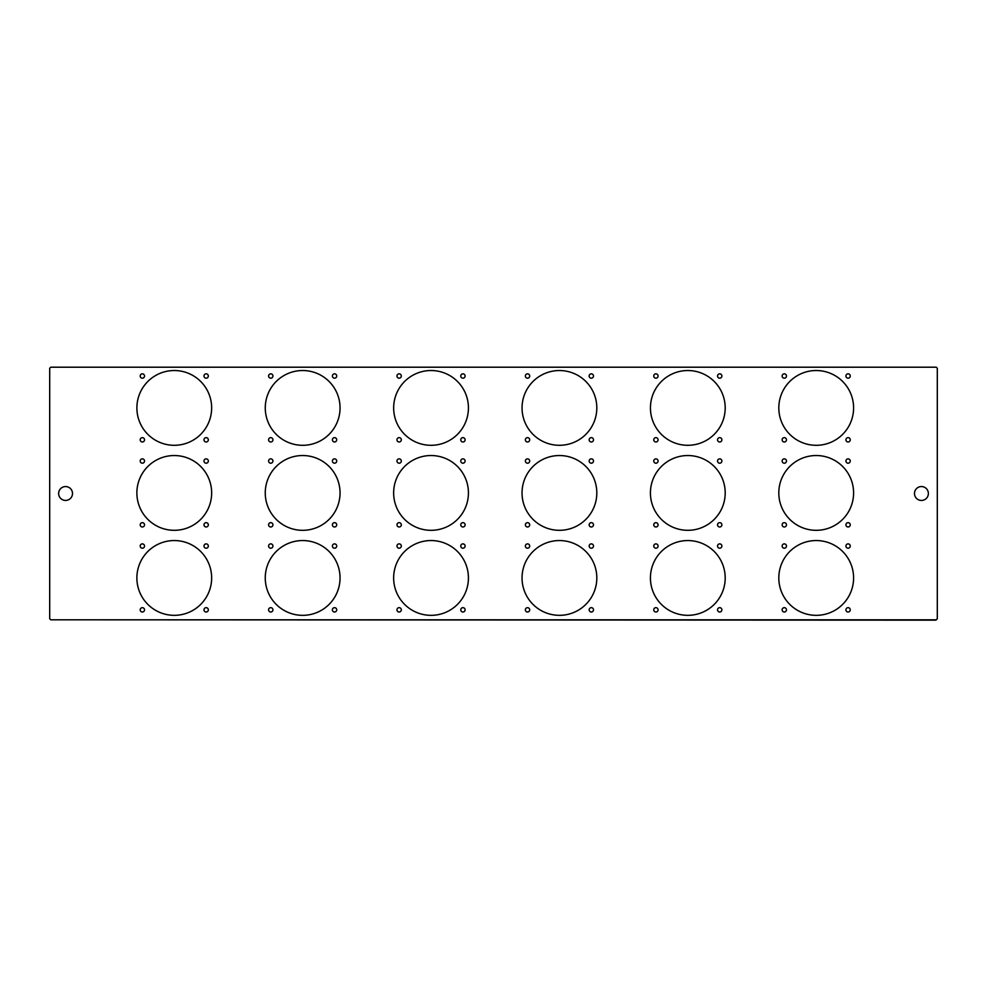 <?xml version="1.0" encoding="UTF-8"?>
<svg xmlns="http://www.w3.org/2000/svg" width="987" height="987" viewBox="0 0 987 987"><rect width="100%" height="100%" fill="white"/><g stroke="black" fill="none" stroke-linecap="round" stroke-linejoin="round"><path stroke-width="1.48" d="M340.046 577.938A37.383 37.383 0 0 0 283.96 545.564A37.383 37.383 0 0 0 283.96 610.324A37.383 37.383 0 0 0 340.046 577.938M468.43 492.932A37.383 37.383 0 0 0 412.344 460.547A37.383 37.383 0 0 0 412.344 525.306A37.383 37.383 0 0 0 468.43 492.932M596.814 577.938A37.383 37.383 0 0 0 540.74 545.564A37.383 37.383 0 0 0 540.74 610.324A37.383 37.383 0 0 0 596.814 577.938M725.198 492.932A37.383 37.383 0 0 0 669.124 460.547A37.383 37.383 0 0 0 669.124 525.306A37.383 37.383 0 0 0 725.198 492.932M340.046 492.932A37.383 37.383 0 0 0 283.96 460.547A37.383 37.383 0 0 0 283.96 525.306A37.383 37.383 0 0 0 340.046 492.932M340.046 407.915A37.383 37.383 0 0 0 283.96 375.541A37.383 37.383 0 0 0 283.96 440.288A37.383 37.383 0 0 0 340.046 407.915M211.65 407.915A37.383 37.383 0 0 0 155.576 375.541A37.383 37.383 0 0 0 155.576 440.288A37.383 37.383 0 0 0 211.65 407.915M211.65 492.932A37.383 37.383 0 0 0 155.576 460.547A37.383 37.383 0 0 0 155.576 525.306A37.383 37.383 0 0 0 211.65 492.932M468.43 407.915A37.383 37.383 0 0 0 412.344 375.541A37.383 37.383 0 0 0 412.344 440.288A37.383 37.383 0 0 0 468.43 407.915M596.814 407.915A37.383 37.383 0 0 0 540.74 375.541A37.383 37.383 0 0 0 540.74 440.288A37.383 37.383 0 0 0 596.814 407.915M725.198 407.915A37.383 37.383 0 0 0 669.124 375.541A37.383 37.383 0 0 0 669.124 440.288A37.383 37.383 0 0 0 725.198 407.915M853.595 407.915A37.383 37.383 0 0 0 797.508 375.541A37.383 37.383 0 0 0 797.508 440.288A37.383 37.383 0 0 0 853.595 407.915M853.595 492.932A37.383 37.383 0 0 0 797.508 460.547A37.383 37.383 0 0 0 797.508 525.306A37.383 37.383 0 0 0 853.595 492.932M853.595 577.938A37.383 37.383 0 0 0 797.508 545.564A37.383 37.383 0 0 0 797.508 610.324A37.383 37.383 0 0 0 853.595 577.938M725.198 577.938A37.383 37.383 0 0 0 669.124 545.564A37.383 37.383 0 0 0 669.124 610.324A37.383 37.383 0 0 0 725.198 577.938M596.814 492.932A37.383 37.383 0 0 0 540.74 460.547A37.383 37.383 0 0 0 540.74 525.306A37.383 37.383 0 0 0 596.814 492.932M468.43 577.938A37.383 37.383 0 0 0 412.344 545.564A37.383 37.383 0 0 0 412.344 610.324A37.383 37.383 0 0 0 468.43 577.938M211.65 577.938A37.383 37.383 0 0 0 155.576 545.564A37.383 37.383 0 0 0 155.576 610.324A37.383 37.383 0 0 0 211.65 577.938M50.732 619.799L935.91 620.157L937.305 618.763L937.305 368.237L936.256 367.201M936.268 367.189L50.744 367.201L49.695 368.237L49.695 618.763L50.744 619.799M50.744 619.811L936.268 619.811M928.372 493.5A6.934 6.934 0 0 0 917.959 487.492A6.934 6.934 0 0 0 917.959 499.508A6.934 6.934 0 0 0 928.372 493.5M72.507 493.5A6.934 6.934 0 0 0 62.107 487.492A6.934 6.934 0 0 0 62.107 499.508A6.934 6.934 0 0 0 72.507 493.5M144.534 376.022A2.171 2.171 0 0 0 141.289 374.135A2.171 2.171 0 0 0 141.289 377.898A2.171 2.171 0 0 0 144.534 376.022M850.263 609.843A2.171 2.171 0 0 0 847.019 607.955A2.171 2.171 0 0 0 847.019 611.718A2.171 2.171 0 0 0 850.263 609.843M786.479 461.028A2.171 2.171 0 0 0 783.222 459.152A2.171 2.171 0 0 0 783.222 462.903A2.171 2.171 0 0 0 786.479 461.028M786.479 524.825A2.171 2.171 0 0 0 783.222 522.95A2.171 2.171 0 0 0 783.222 526.7A2.171 2.171 0 0 0 786.479 524.825M850.263 461.028A2.171 2.171 0 0 0 847.019 459.152A2.171 2.171 0 0 0 847.019 462.903A2.171 2.171 0 0 0 850.263 461.028M786.479 546.045A2.171 2.171 0 0 0 783.222 544.17A2.171 2.171 0 0 0 783.222 547.921A2.171 2.171 0 0 0 786.479 546.045M786.479 609.843A2.171 2.171 0 0 0 783.222 607.955A2.171 2.171 0 0 0 783.222 611.718A2.171 2.171 0 0 0 786.479 609.843M850.263 546.045A2.171 2.171 0 0 0 847.019 544.17A2.171 2.171 0 0 0 847.019 547.921A2.171 2.171 0 0 0 850.263 546.045M336.715 546.045A2.171 2.171 0 0 0 333.47 544.17A2.171 2.171 0 0 0 333.47 547.921A2.171 2.171 0 0 0 336.715 546.045M272.93 609.843A2.171 2.171 0 0 0 269.673 607.955A2.171 2.171 0 0 0 269.673 611.718A2.171 2.171 0 0 0 272.93 609.843M272.93 546.045A2.171 2.171 0 0 0 269.673 544.17A2.171 2.171 0 0 0 269.673 547.921A2.171 2.171 0 0 0 272.93 546.045M465.111 439.807A2.171 2.171 0 0 0 461.854 437.932A2.171 2.171 0 0 0 461.854 441.695A2.171 2.171 0 0 0 465.111 439.807M336.715 461.028A2.171 2.171 0 0 0 333.47 459.152A2.171 2.171 0 0 0 333.47 462.903A2.171 2.171 0 0 0 336.715 461.028M272.93 524.825A2.171 2.171 0 0 0 269.673 522.95A2.171 2.171 0 0 0 269.673 526.7A2.171 2.171 0 0 0 272.93 524.825M272.93 461.028A2.171 2.171 0 0 0 269.673 459.152A2.171 2.171 0 0 0 269.673 462.903A2.171 2.171 0 0 0 272.93 461.028M336.715 609.843A2.171 2.171 0 0 0 333.47 607.955A2.171 2.171 0 0 0 333.47 611.718A2.171 2.171 0 0 0 336.715 609.843M465.111 461.028A2.171 2.171 0 0 0 461.854 459.152A2.171 2.171 0 0 0 461.854 462.903A2.171 2.171 0 0 0 465.111 461.028M401.314 524.825A2.171 2.171 0 0 0 398.057 522.95A2.171 2.171 0 0 0 398.057 526.7A2.171 2.171 0 0 0 401.314 524.825M401.314 461.028A2.171 2.171 0 0 0 398.057 459.152A2.171 2.171 0 0 0 398.057 462.903A2.171 2.171 0 0 0 401.314 461.028M465.111 609.843A2.171 2.171 0 0 0 461.854 607.955A2.171 2.171 0 0 0 461.854 611.718A2.171 2.171 0 0 0 465.111 609.843M465.111 376.022A2.171 2.171 0 0 0 461.854 374.135A2.171 2.171 0 0 0 461.854 377.898A2.171 2.171 0 0 0 465.111 376.022M401.314 439.807A2.171 2.171 0 0 0 398.057 437.932A2.171 2.171 0 0 0 398.057 441.695A2.171 2.171 0 0 0 401.314 439.807M401.314 376.022A2.171 2.171 0 0 0 398.057 374.135A2.171 2.171 0 0 0 398.057 377.898A2.171 2.171 0 0 0 401.314 376.022M465.111 524.825A2.171 2.171 0 0 0 461.854 522.95A2.171 2.171 0 0 0 461.854 526.7A2.171 2.171 0 0 0 465.111 524.825M208.331 461.028A2.171 2.171 0 0 0 205.074 459.152A2.171 2.171 0 0 0 205.074 462.903A2.171 2.171 0 0 0 208.331 461.028M144.534 524.825A2.171 2.171 0 0 0 141.289 522.95A2.171 2.171 0 0 0 141.289 526.7A2.171 2.171 0 0 0 144.534 524.825M144.534 461.028A2.171 2.171 0 0 0 141.289 459.152A2.171 2.171 0 0 0 141.289 462.903A2.171 2.171 0 0 0 144.534 461.028M208.331 609.843A2.171 2.171 0 0 0 205.074 607.955A2.171 2.171 0 0 0 205.074 611.718A2.171 2.171 0 0 0 208.331 609.843M208.331 376.022A2.171 2.171 0 0 0 205.074 374.135A2.171 2.171 0 0 0 205.074 377.898A2.171 2.171 0 0 0 208.331 376.022M208.331 439.807A2.171 2.171 0 0 0 205.074 437.932A2.171 2.171 0 0 0 205.074 441.695A2.171 2.171 0 0 0 208.331 439.807M144.534 439.807A2.171 2.171 0 0 0 141.289 437.932A2.171 2.171 0 0 0 141.289 441.695A2.171 2.171 0 0 0 144.534 439.807M208.331 524.825A2.171 2.171 0 0 0 205.074 522.95A2.171 2.171 0 0 0 205.074 526.7A2.171 2.171 0 0 0 208.331 524.825M336.715 376.022A2.171 2.171 0 0 0 333.47 374.135A2.171 2.171 0 0 0 333.47 377.898A2.171 2.171 0 0 0 336.715 376.022M272.93 439.807A2.171 2.171 0 0 0 269.673 437.932A2.171 2.171 0 0 0 269.673 441.695A2.171 2.171 0 0 0 272.93 439.807M272.93 376.022A2.171 2.171 0 0 0 269.673 374.135A2.171 2.171 0 0 0 269.673 377.898A2.171 2.171 0 0 0 272.93 376.022M336.715 524.825A2.171 2.171 0 0 0 333.47 522.95A2.171 2.171 0 0 0 333.47 526.7A2.171 2.171 0 0 0 336.715 524.825M208.331 546.045A2.171 2.171 0 0 0 205.074 544.17A2.171 2.171 0 0 0 205.074 547.921A2.171 2.171 0 0 0 208.331 546.045M144.534 609.843A2.171 2.171 0 0 0 141.289 607.955A2.171 2.171 0 0 0 141.289 611.718A2.171 2.171 0 0 0 144.534 609.843M144.534 546.045A2.171 2.171 0 0 0 141.289 544.17A2.171 2.171 0 0 0 141.289 547.921A2.171 2.171 0 0 0 144.534 546.045M336.715 439.807A2.171 2.171 0 0 0 333.47 437.932A2.171 2.171 0 0 0 333.47 441.695A2.171 2.171 0 0 0 336.715 439.807M721.879 461.028A2.171 2.171 0 0 0 718.622 459.152A2.171 2.171 0 0 0 718.622 462.903A2.171 2.171 0 0 0 721.879 461.028M658.082 524.825A2.171 2.171 0 0 0 654.837 522.95A2.171 2.171 0 0 0 654.837 526.7A2.171 2.171 0 0 0 658.082 524.825M658.082 461.028A2.171 2.171 0 0 0 654.837 459.152A2.171 2.171 0 0 0 654.837 462.903A2.171 2.171 0 0 0 658.082 461.028M721.879 609.843A2.171 2.171 0 0 0 718.622 607.955A2.171 2.171 0 0 0 718.622 611.718A2.171 2.171 0 0 0 721.879 609.843M721.879 376.022A2.171 2.171 0 0 0 718.622 374.135A2.171 2.171 0 0 0 718.622 377.898A2.171 2.171 0 0 0 721.879 376.022M658.082 439.807A2.171 2.171 0 0 0 654.837 437.932A2.171 2.171 0 0 0 654.837 441.695A2.171 2.171 0 0 0 658.082 439.807M658.082 376.022A2.171 2.171 0 0 0 654.837 374.135A2.171 2.171 0 0 0 654.837 377.898A2.171 2.171 0 0 0 658.082 376.022M721.879 524.825A2.171 2.171 0 0 0 718.622 522.95A2.171 2.171 0 0 0 718.622 526.7A2.171 2.171 0 0 0 721.879 524.825M850.263 376.022A2.171 2.171 0 0 0 847.019 374.135A2.171 2.171 0 0 0 847.019 377.898A2.171 2.171 0 0 0 850.263 376.022M786.479 439.807A2.171 2.171 0 0 0 783.222 437.932A2.171 2.171 0 0 0 783.222 441.695A2.171 2.171 0 0 0 786.479 439.807M786.479 376.022A2.171 2.171 0 0 0 783.222 374.135A2.171 2.171 0 0 0 783.222 377.898A2.171 2.171 0 0 0 786.479 376.022M850.263 524.825A2.171 2.171 0 0 0 847.019 522.95A2.171 2.171 0 0 0 847.019 526.7A2.171 2.171 0 0 0 850.263 524.825M721.879 546.045A2.171 2.171 0 0 0 718.622 544.17A2.171 2.171 0 0 0 718.622 547.921A2.171 2.171 0 0 0 721.879 546.045M658.082 609.843A2.171 2.171 0 0 0 654.837 607.955A2.171 2.171 0 0 0 654.837 611.718A2.171 2.171 0 0 0 658.082 609.843M658.082 546.045A2.171 2.171 0 0 0 654.837 544.17A2.171 2.171 0 0 0 654.837 547.921A2.171 2.171 0 0 0 658.082 546.045M850.263 439.807A2.171 2.171 0 0 0 847.019 437.932A2.171 2.171 0 0 0 847.019 441.695A2.171 2.171 0 0 0 850.263 439.807M593.495 376.022A2.171 2.171 0 0 0 590.238 374.135A2.171 2.171 0 0 0 590.238 377.898A2.171 2.171 0 0 0 593.495 376.022M529.698 439.807A2.171 2.171 0 0 0 526.453 437.932A2.171 2.171 0 0 0 526.453 441.695A2.171 2.171 0 0 0 529.698 439.807M529.698 376.022A2.171 2.171 0 0 0 526.453 374.135A2.171 2.171 0 0 0 526.453 377.898A2.171 2.171 0 0 0 529.698 376.022M593.495 524.825A2.171 2.171 0 0 0 590.238 522.95A2.171 2.171 0 0 0 590.238 526.7A2.171 2.171 0 0 0 593.495 524.825M465.111 546.045A2.171 2.171 0 0 0 461.854 544.17A2.171 2.171 0 0 0 461.854 547.921A2.171 2.171 0 0 0 465.111 546.045M401.314 609.843A2.171 2.171 0 0 0 398.057 607.955A2.171 2.171 0 0 0 398.057 611.718A2.171 2.171 0 0 0 401.314 609.843M401.314 546.045A2.171 2.171 0 0 0 398.057 544.17A2.171 2.171 0 0 0 398.057 547.921A2.171 2.171 0 0 0 401.314 546.045M593.495 439.807A2.171 2.171 0 0 0 590.238 437.932A2.171 2.171 0 0 0 590.238 441.695A2.171 2.171 0 0 0 593.495 439.807M593.495 546.045A2.171 2.171 0 0 0 590.238 544.17A2.171 2.171 0 0 0 590.238 547.921A2.171 2.171 0 0 0 593.495 546.045M529.698 609.843A2.171 2.171 0 0 0 526.453 607.955A2.171 2.171 0 0 0 526.453 611.718A2.171 2.171 0 0 0 529.698 609.843M529.698 546.045A2.171 2.171 0 0 0 526.453 544.17A2.171 2.171 0 0 0 526.453 547.921A2.171 2.171 0 0 0 529.698 546.045M721.879 439.807A2.171 2.171 0 0 0 718.622 437.932A2.171 2.171 0 0 0 718.622 441.695A2.171 2.171 0 0 0 721.879 439.807M593.495 461.028A2.171 2.171 0 0 0 590.238 459.152A2.171 2.171 0 0 0 590.238 462.903A2.171 2.171 0 0 0 593.495 461.028M529.698 524.825A2.171 2.171 0 0 0 526.453 522.95A2.171 2.171 0 0 0 526.453 526.7A2.171 2.171 0 0 0 529.698 524.825M529.698 461.028A2.171 2.171 0 0 0 526.453 459.152A2.171 2.171 0 0 0 526.453 462.903A2.171 2.171 0 0 0 529.698 461.028M593.495 609.843A2.171 2.171 0 0 0 590.238 607.955A2.171 2.171 0 0 0 590.238 611.718A2.171 2.171 0 0 0 593.495 609.843M936.268 367.201L50.732 367.201M49.695 368.237L49.695 618.763M937.305 618.763L937.305 368.237"/></g></svg>
